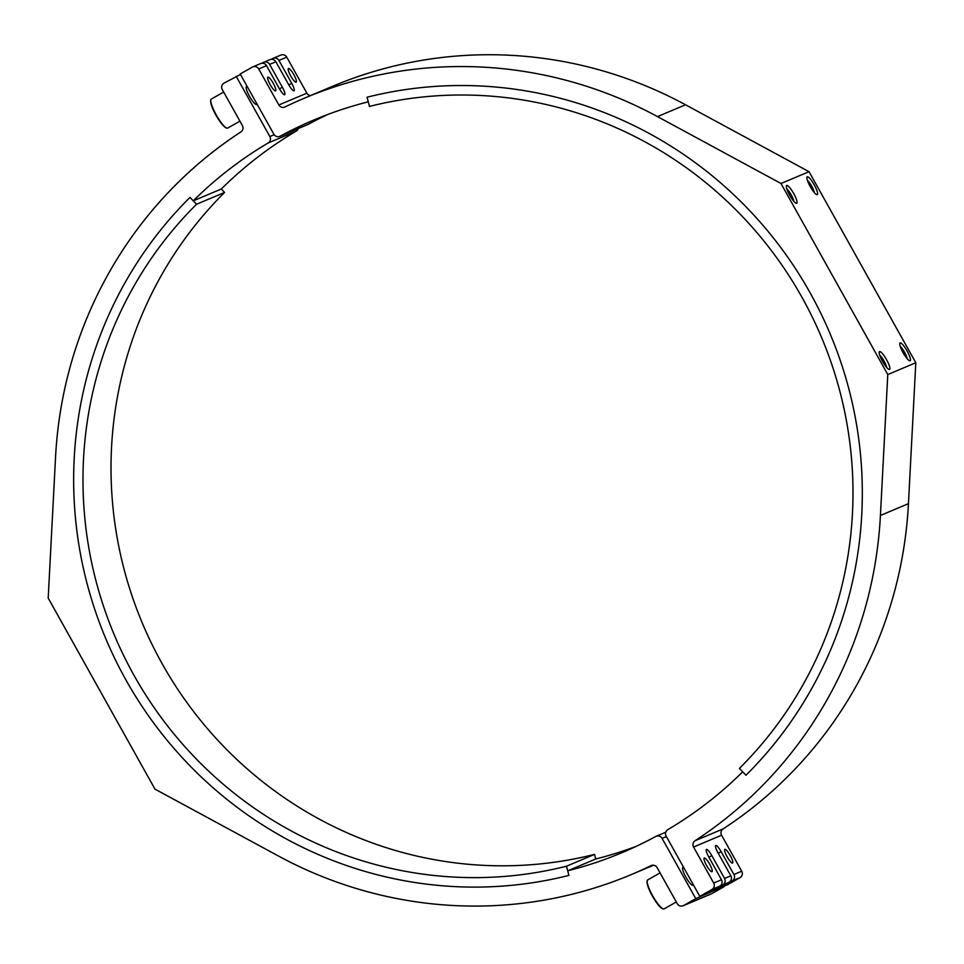 <?xml version="1.0" encoding="UTF-8"?>
<svg xmlns="http://www.w3.org/2000/svg" width="964" height="964" viewBox="0 0 964 964"><rect width="100%" height="100%" fill="white"/><g stroke="black" fill="none" stroke-linecap="round" stroke-linejoin="round"><path stroke-width="1.45" d="M256.858 103.775A10.23 2.169 -119.5 0 1 256.532 104.377A10.23 2.169 -119.5 0 1 256.484 104.401A10.23 2.169 -119.5 0 1 249.555 96.424A10.23 2.169 -119.5 0 1 246.459 86.555A10.23 2.169 -119.5 0 1 246.507 86.531A10.23 2.169 -119.5 0 1 247.29 86.664M693.249 884.615A10.23 2.169 -119.5 0 1 692.935 885.217A10.23 2.169 -119.5 0 1 692.887 885.241A10.23 2.169 -119.5 0 1 685.946 877.264A10.23 2.169 -119.5 0 1 682.861 867.395A10.23 2.169 -119.5 0 1 682.91 867.371A10.23 2.169 -119.5 0 1 683.693 867.504M651.459 865.467L651.013 865.66A4.76 4.651 67.2 0 1 657.123 867.648L677.246 903.654A4.76 4.651 -112.8 0 0 683.621 905.521L695.767 898.653L662.075 838.367A4.76 4.651 -112.8 0 0 655.773 836.463A397.409 388.287 -112.8 0 1 622.298 852.55A397.409 388.287 -112.8 0 1 567.712 870.805L568.905 875.408A402.169 392.938 67.2 0 1 125.886 679.861A402.169 392.938 67.2 0 1 189.98 197.403L196.56 204.248A392.649 383.636 67.2 0 0 133.972 675.282A392.649 383.636 67.2 0 0 566.519 866.202L568.905 875.408A402.169 392.938 67.2 0 1 125.886 679.861A402.169 392.938 67.2 0 1 189.98 197.403L193.27 200.825L221.298 189.016A397.409 388.287 67.2 0 1 296.225 131.14L268.185 142.961A397.409 388.287 -112.8 0 0 193.27 200.825M651.013 865.66A421.208 411.544 67.2 0 1 631.541 874.481A421.208 411.544 67.2 0 1 278.476 856.032L154.975 789.13L48.2 598.078L55.551 457.153A421.208 411.544 67.2 0 1 240.928 131.887A4.76 4.651 67.2 0 0 242.41 125.597L222.286 89.592A4.76 4.651 -112.8 0 1 224.01 83.145L240.47 74.457M636.192 846.356A397.409 388.287 67.2 0 1 595.74 858.996L567.712 870.805M695.767 898.653L723.53 886.362M723.795 886.832L711.649 893.712A4.76 4.651 67.2 0 1 711.179 893.941L683.151 905.75M298.262 128.574A4.76 4.651 67.2 0 1 296.225 131.14M268.185 142.961A4.76 4.651 -112.8 0 0 269.848 136.551L236.156 76.276M809.025 171.688L780.997 183.497L887.772 374.55L915.8 362.741L809.025 171.688L685.524 104.787A421.208 411.544 67.2 0 0 332.459 86.338L304.431 98.159A421.208 411.544 67.2 0 0 284.958 106.98A4.76 4.651 67.2 0 1 278.849 104.98L258.726 68.974A4.76 4.651 -112.8 0 0 252.821 66.877L260.629 63.588A4.76 4.651 67.2 0 1 266.522 65.685L279.283 88.531A7.857 1.663 60.5 0 0 284.657 94.737A7.857 1.663 60.5 0 0 284.693 94.713A7.857 1.663 60.5 0 0 282.368 87.23L269.607 64.383A4.76 4.651 -112.8 0 0 263.714 62.299L269.968 59.66A4.76 4.651 67.2 0 1 275.861 61.756L288.634 84.591A7.857 1.663 60.5 0 0 294.008 90.797A7.857 1.663 60.5 0 0 294.044 90.785A7.857 1.663 60.5 0 0 291.718 83.29L278.945 60.455A4.76 4.651 -112.8 0 0 272.583 58.587L271.282 59.322M290.754 75.999A7.857 1.663 60.5 0 0 296.165 82.193A7.857 1.663 60.5 0 0 293.839 74.698A7.857 1.663 60.5 0 0 288.429 68.516A7.857 1.663 60.5 0 0 290.754 75.999M270.197 84.663A7.857 1.663 60.5 0 0 275.608 90.845A7.857 1.663 60.5 0 0 273.282 83.362A7.857 1.663 60.5 0 0 267.872 77.18A7.857 1.663 60.5 0 0 270.197 84.663M727.157 856.839A7.857 1.663 60.5 0 0 732.568 863.033A7.857 1.663 60.5 0 0 730.242 855.538A7.857 1.663 60.5 0 0 724.832 849.356A7.857 1.663 60.5 0 0 727.157 856.839M706.6 865.503A7.857 1.663 60.5 0 0 712.01 871.685A7.857 1.663 60.5 0 0 709.685 864.202A7.857 1.663 60.5 0 0 704.274 858.02A7.857 1.663 60.5 0 0 706.6 865.503M886.555 359.668A10.23 2.169 -119.5 0 1 889.049 369.441A10.23 2.169 -119.5 0 1 882.53 361.367A10.23 2.169 -119.5 0 1 879.216 352.053A10.23 2.169 -119.5 0 1 886.555 359.668M886.627 367.392A7.857 1.663 60.5 0 0 884.06 361.018A7.857 1.663 60.5 0 0 879.722 355.186M907.112 351.004A10.23 2.169 -119.5 0 1 909.606 360.777A10.23 2.169 -119.5 0 1 903.087 352.704A10.23 2.169 -119.5 0 1 899.774 343.389A10.23 2.169 -119.5 0 1 907.112 351.004M907.184 358.741A7.857 1.663 60.5 0 0 904.618 352.354A7.857 1.663 60.5 0 0 900.268 346.534M793.697 193.535A10.23 2.169 -119.5 0 1 796.204 203.308A10.23 2.169 -119.5 0 1 789.685 195.222A10.23 2.169 -119.5 0 1 786.371 185.919A10.23 2.169 -119.5 0 1 793.697 193.535M793.77 201.259A7.857 1.663 60.5 0 0 791.215 194.873A7.857 1.663 60.5 0 0 786.865 189.052M814.255 184.871A10.23 2.169 -119.5 0 1 816.761 194.644A10.23 2.169 -119.5 0 1 810.242 186.57A10.23 2.169 -119.5 0 1 806.916 177.256A10.23 2.169 -119.5 0 1 814.255 184.871M814.327 192.595A7.857 1.663 60.5 0 0 811.76 186.221A7.857 1.663 60.5 0 0 807.422 180.388M710.697 891.772L722.843 884.904A4.76 4.651 -112.8 0 0 724.567 878.457L711.806 855.61A7.857 1.663 60.5 0 0 706.395 849.429A7.857 1.663 60.5 0 0 708.721 856.912L721.494 879.758A4.76 4.651 67.2 0 1 719.759 886.193L707.612 893.074L699.816 896.363L711.962 889.483A4.76 4.651 -112.8 0 0 713.685 883.036L693.562 847.031A4.76 4.651 67.2 0 1 695.044 840.741L723.072 828.932A4.76 4.651 -112.8 0 0 721.59 835.222L741.714 871.227A4.76 4.651 67.2 0 1 739.991 877.674L727.844 884.542L720.048 887.832L732.194 880.963A4.76 4.651 -112.8 0 0 733.917 874.517L721.144 851.67A7.857 1.663 60.5 0 0 715.746 845.488A7.857 1.663 60.5 0 0 718.06 852.971L730.833 875.818A4.76 4.651 67.2 0 1 729.109 882.265L716.963 889.133L710.504 891.435M263.714 62.299A4.76 4.651 -112.8 0 0 263.232 62.527L261.943 63.263M252.821 66.877A4.76 4.651 -112.8 0 0 252.351 67.106L240.205 73.987L273.897 134.261A4.76 4.651 -112.8 0 0 280.187 136.165L308.227 124.356A397.409 388.287 67.2 0 1 327.808 114.463M280.187 136.165A397.409 388.287 -112.8 0 1 313.674 120.09A397.409 388.287 -112.8 0 1 368.26 101.823L367.067 97.219A402.169 392.938 -112.8 0 1 810.085 292.767A402.169 392.938 -112.8 0 1 745.991 775.225L739.412 768.392A392.649 383.636 -112.8 0 0 801.988 297.346A392.649 383.636 -112.8 0 0 369.453 106.426L367.067 97.219A402.169 392.938 67.2 0 1 810.085 292.767A402.169 392.938 67.2 0 1 745.991 775.225L742.702 771.803A397.409 388.287 -112.8 0 1 667.775 829.679A4.76 4.651 -112.8 0 0 666.124 836.077L699.816 896.363M304.431 98.159A421.208 411.544 67.2 0 1 657.496 116.596L780.997 183.497M887.772 374.55L880.421 515.475A421.208 411.544 67.2 0 1 695.044 840.741M915.8 362.741L908.45 503.666A421.208 411.544 67.2 0 1 723.072 828.932M308.227 124.356A4.76 4.651 67.2 0 1 307.817 124.549L279.789 136.358M273.053 58.358L280.849 55.069A4.76 4.651 67.2 0 1 286.754 57.165L306.877 93.171A4.76 4.651 -112.8 0 0 310.504 95.593M566.519 866.202L594.547 854.393A392.649 383.636 67.2 0 1 162.012 663.473A392.649 383.636 67.2 0 1 224.588 192.439L221.298 189.016M594.547 854.393L595.74 858.996M196.56 204.248L224.588 192.439M239.928 121.151L227.721 128.055A16.653 3.531 -119.5 0 1 227.118 128.152A16.653 3.531 -119.5 0 1 226.853 128.091A16.653 3.531 -119.5 0 1 216.442 115.294A16.653 3.531 -119.5 0 1 210.839 99.786A16.653 3.531 -119.5 0 1 211.309 99.063L223.672 92.074M226.492 127.959A16.183 3.422 -119.5 0 1 226.239 127.911A16.183 3.422 -119.5 0 1 216.129 115.475A16.183 3.422 -119.5 0 1 210.682 100.401L210.839 99.786M676.318 901.991L664.112 908.895A16.653 3.531 -119.5 0 1 663.256 908.932A16.653 3.531 -119.5 0 1 652.845 896.134A16.653 3.531 -119.5 0 1 647.242 880.626A16.653 3.531 -119.5 0 1 647.422 880.192A16.653 3.531 -119.5 0 1 647.712 879.903L660.063 872.914M663.256 908.932L662.642 908.751A16.183 3.422 -119.5 0 1 652.532 896.315A16.183 3.422 -119.5 0 1 647.085 881.241L647.242 880.626M666.389 836.547L662.075 838.367M269.848 136.551L274.186 134.719M683.621 905.521L711.649 893.712M288.826 84.928L291.718 83.29M279.476 88.869L282.368 87.23M729.109 882.265L722.843 884.904M739.991 877.674L732.194 880.963M275.861 61.756L269.607 64.383M266.522 65.685L258.726 68.974M724.567 878.457L730.833 875.818M733.917 874.517L741.714 871.227M685.524 104.787L657.496 116.596M908.45 503.666L880.421 515.475M721.59 835.222L693.562 847.031M713.685 883.036L721.494 879.758M719.759 886.193L711.962 889.483M278.849 104.98L306.877 93.171M286.754 57.165L278.945 60.455M718.252 853.309L721.144 851.67M708.914 857.249L711.806 855.61M653.496 865.226L631.541 874.481M656.183 836.27L665.738 832.245M247.399 86.856L246.121 87.567M256.689 103.473L255.496 104.148M226.239 127.911L226.853 128.091M693.08 884.313L691.887 884.988M683.789 867.696L682.512 868.407"/></g></svg>
